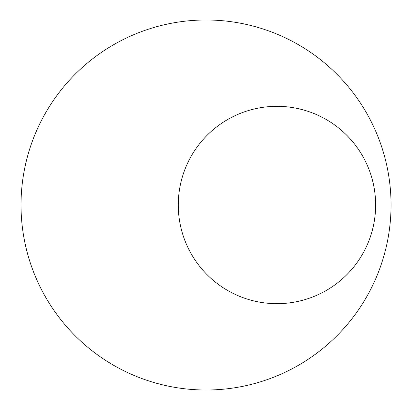 <?xml version="1.0" encoding="UTF-8"?>
<svg xmlns="http://www.w3.org/2000/svg" width="410" height="410" viewBox="0 0 410 410"><rect width="100%" height="100%" fill="white"/><g stroke="black" fill="none" stroke-linecap="round" stroke-linejoin="round"><path stroke-width="0.61" d="M21.018 205A185.018 185.018 0 0 1 298.541 44.772A185.018 185.018 0 0 1 298.541 365.228A185.018 185.018 0 0 1 21.018 205M178.278 205A98.677 98.677 0 0 0 326.293 290.454A98.677 98.677 0 0 0 326.293 119.546A98.677 98.677 0 0 0 178.278 205"/></g></svg>
